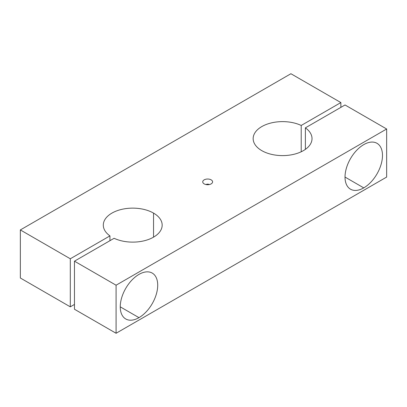 <?xml version="1.0" encoding="UTF-8"?>
<svg xmlns="http://www.w3.org/2000/svg" width="407" height="407" viewBox="0 0 407 407"><rect width="100%" height="100%" fill="white"/><g stroke="black" fill="none" stroke-linecap="round" stroke-linejoin="round"><path stroke-width="0.61" d="M114.113 238.288A29.431 16.992 0 0 0 145.35 240.481A29.431 16.992 0 0 0 162.169 225.127A29.431 16.992 0 0 0 153.551 213.11L153.551 237.144L153.551 213.11A29.431 16.992 180 0 1 154.563 236.528A29.431 16.992 180 0 1 114.113 238.288L74.461 261.177L116.087 285.21L386.65 128.999L345.024 104.97L305.377 127.859A29.431 16.992 180 0 1 289.25 155.164A29.431 16.992 180 0 1 253.917 134.768A29.431 16.992 180 0 1 301.216 125.458L340.863 102.564L290.913 73.728L20.35 229.935L70.299 258.776L109.946 235.882A29.431 16.992 180 0 1 112.993 212.525A29.431 16.992 180 0 1 153.551 213.11A29.431 16.992 0 0 0 121.474 209.427A29.431 16.992 0 0 0 103.302 225.127A29.431 16.992 0 0 0 109.946 235.882L70.299 258.776L70.299 306.837L74.461 304.436L70.299 306.837L70.299 258.776L20.35 229.935L290.913 73.728L340.863 102.564L301.216 125.458L301.216 151.77L301.216 125.458A29.431 16.992 0 0 0 269.978 123.26A29.431 16.992 0 0 0 253.154 138.614A29.431 16.992 0 0 0 282.585 155.606A29.431 16.992 0 0 0 312.021 138.614A29.431 16.992 0 0 0 305.377 127.859L345.024 104.97L386.65 128.999L116.087 285.21L116.087 333.272L386.65 177.065L386.65 128.999L386.65 177.065L116.087 333.272L116.087 285.21L74.461 261.177L114.113 238.288M204.177 183.883A4.93 2.844 180 0 1 206.385 179.121A4.93 2.844 180 0 1 212.423 182.606A4.93 2.844 180 0 1 204.177 183.883A4.93 2.844 0 0 0 212.164 183.033A4.93 2.844 0 0 0 207.662 179.024A4.93 2.844 0 0 0 203.164 183.033A4.93 2.844 0 0 0 204.177 183.883M20.35 278.001L20.35 229.935L20.35 278.001L70.299 306.837L20.35 278.001M138.98 317.653A26.491 15.293 -60 0 1 122.761 294.576A26.491 15.293 -60 0 1 155.204 275.844A26.491 15.293 -60 0 1 138.98 317.653A26.491 15.293 120 0 0 156.288 294.307A26.491 15.293 120 0 0 152.228 273.082A26.491 15.293 120 0 0 125.738 288.375A26.491 15.293 120 0 0 125.738 318.966A26.491 15.293 120 0 0 138.98 317.653L120.248 306.837L138.98 317.653M363.756 187.881A26.491 15.293 -60 0 1 347.532 164.799A26.491 15.293 -60 0 1 379.98 146.072A26.491 15.293 -60 0 1 363.756 187.881A26.491 15.293 120 0 0 381.064 164.535A26.491 15.293 120 0 0 376.999 143.31A26.491 15.293 120 0 0 350.513 158.603A26.491 15.293 120 0 0 350.513 189.194A26.491 15.293 120 0 0 363.756 187.881L345.024 177.065L363.756 187.881M305.377 149.369L305.377 127.859L305.377 149.369M340.863 107.372L340.863 102.564L340.863 107.372M109.946 240.69L109.946 235.882L109.946 240.69M74.461 309.239L74.461 261.177L74.461 309.239L116.087 333.272L74.461 309.239M209.325 184.549A2.356 1.358 0 0 0 205.998 184.549A2.356 1.358 180 0 1 209.325 184.549"/></g></svg>
